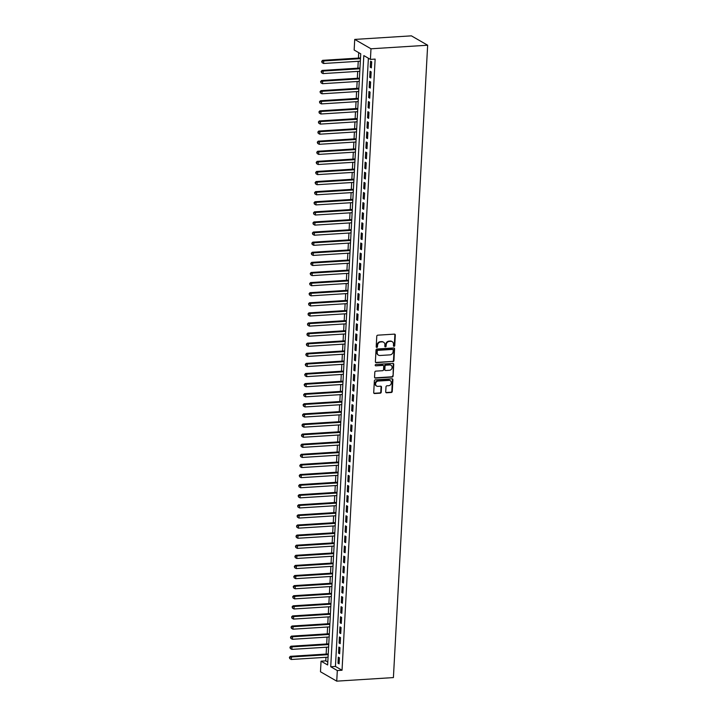 <?xml version="1.0" encoding="UTF-8"?>
<svg xmlns="http://www.w3.org/2000/svg" width="717" height="717" viewBox="0 0 717 717"><rect width="100%" height="100%" fill="white"/><g stroke="black" fill="none" stroke-linecap="round" stroke-linejoin="round"><path stroke-width="1.08" d="M394.054 346.338A0.717 0.627 120 0 0 394.744 345.603L395.309 335.063A1.022 0.896 120 0 0 394.44 334.131L377.751 335.18A1.022 0.896 120 0 0 376.775 336.228L376.201 346.768A0.717 0.627 120 0 0 377.5 346.687L377.572 345.325A3.28 2.859 120 0 1 380.709 341.964L382.098 341.875A3.28 2.859 120 0 1 384.895 344.859L384.823 346.221A0.717 0.627 120 0 0 386.122 346.141L386.194 344.778A3.28 2.859 120 0 1 389.331 341.417L390.72 341.328A3.28 2.859 120 0 1 393.516 344.321L393.445 345.684A0.717 0.627 120 0 0 394.054 346.338M393.543 346.078A0.717 0.627 120 0 0 394.305 345.343L394.87 334.812A1.022 0.896 120 0 0 394.655 334.149M376.3 347.162A0.717 0.627 120 0 0 377.061 346.428L377.133 345.065L377.572 345.325M384.921 346.625A0.717 0.627 120 0 0 385.683 345.89L385.755 344.527L386.194 344.778M385.728 391.84A1.022 0.896 120 0 0 386.597 392.782L391.276 392.486A1.022 0.896 120 0 0 392.262 391.437L392.889 379.732A1.022 0.896 120 0 0 392.02 378.8L375.332 379.849A1.022 0.896 120 0 0 374.355 380.897L373.718 392.602A1.022 0.896 120 0 0 374.588 393.534L380.243 393.176A1.022 0.896 120 0 0 381.229 392.127L381.498 387.117A1.022 0.896 120 0 0 380.628 386.185L377.823 386.364A2.743 2.393 120 0 1 378.11 381.059L389.098 380.368A2.743 2.393 120 0 1 388.802 385.674L386.974 385.791A1.022 0.896 120 0 0 385.997 386.839L385.728 391.84M368.386 58.229L335.439 666.443L342.036 670.243L337.313 670.547L336.739 681.15L393.409 677.583L427.655 45.225L411.397 35.85L354.727 39.417L354.153 50.02L360.741 53.82L327.642 664.973L321.055 661.173L320.481 671.775L336.739 681.15M342.036 670.243L375.134 59.099L370.411 59.394L370.985 48.792L427.655 45.225M392.952 361.646A1.022 0.896 120 0 0 393.929 360.597L394.565 348.892A1.022 0.896 120 0 0 393.687 347.96L376.999 349.009A1.022 0.896 120 0 0 376.022 350.066L375.385 361.762A1.022 0.896 120 0 0 376.264 362.694L392.513 361.395A1.022 0.896 120 0 0 393.49 360.346L394.126 348.641A1.022 0.896 120 0 0 393.911 347.978M393.732 364.317L393.095 376.013A1.022 0.896 120 0 1 392.109 377.061L375.43 378.119A1.022 0.896 120 0 1 374.552 377.178L374.821 372.177A1.022 0.896 120 0 1 375.807 371.128L382.573 370.698A1.022 0.896 120 0 0 383.55 369.649L383.729 366.324A1.022 0.896 120 0 0 382.86 365.392L375.816 365.84A0.717 0.627 120 0 1 375.887 364.451L392.853 363.385A1.022 0.896 120 0 1 393.732 364.317L393.292 364.066L393.095 376.013M371.37 67.864L371.702 61.805L370.599 61.178L370.277 67.237L371.37 67.864M370.823 77.974L371.155 71.906L370.053 71.279L369.73 77.337L370.823 77.974M370.277 88.074L370.608 82.007L369.506 81.379L369.183 87.438L370.277 88.074M369.73 98.175L370.062 92.108L368.959 91.48L368.637 97.539L369.73 98.175M369.183 108.276L369.515 102.217L368.413 101.581L368.09 107.64L369.183 108.276M368.637 118.377L368.968 112.318L367.866 111.682L367.543 117.74L368.637 118.377M368.09 128.477L368.421 122.419L367.319 121.782L366.996 127.841L368.09 128.477M367.543 138.578L367.875 132.52L366.772 131.883L366.45 137.942L367.543 138.578M366.996 148.679L367.328 142.62L366.226 141.984L365.903 148.052L366.996 148.679M366.45 158.78L366.781 152.721L365.679 152.085L365.347 158.152L366.45 158.78M365.903 168.88L366.235 162.822L365.132 162.185L364.801 168.253L365.903 168.88M365.356 178.99L365.688 172.922L364.586 172.295L364.254 178.354L365.356 178.99M364.81 189.091L365.141 183.023L364.039 182.396L363.707 188.454L364.81 189.091M364.263 199.192L364.594 193.124L363.492 192.497L363.161 198.555L364.263 199.192M363.716 209.292L364.048 203.234L362.945 202.597L362.614 208.656L363.716 209.292M363.169 219.393L363.492 213.334L362.399 212.698L362.067 218.757L363.169 219.393M362.623 229.494L362.945 223.435L361.852 222.799L361.52 228.857L362.623 229.494M362.076 239.595L362.399 233.536L361.305 232.9L360.974 238.958L362.076 239.595M361.529 249.695L361.852 243.637L360.759 243L360.427 249.068L361.529 249.695M360.983 259.796L361.305 253.737L360.212 253.101L359.88 259.169L360.983 259.796M360.436 269.897L360.759 263.838L359.665 263.202L359.334 269.269L360.436 269.897M359.889 280.006L360.212 273.939L359.118 273.311L358.787 279.37L359.889 280.006M359.342 290.107L359.665 284.04L358.572 283.412L358.24 289.471L359.342 290.107M358.796 300.208L359.118 294.14L358.025 293.513L357.693 299.572L358.796 300.208M358.24 310.309L358.572 304.25L357.469 303.614L357.147 309.672L358.24 310.309M357.693 320.409L358.025 314.351L356.923 313.714L356.6 319.773L357.693 320.409M357.147 330.51L357.478 324.451L356.376 323.815L356.053 329.874L357.147 330.51M356.6 340.611L356.932 334.552L355.829 333.916L355.507 339.975L356.6 340.611M356.053 350.712L356.385 344.653L355.282 344.017L354.96 350.084L356.053 350.712M355.507 360.812L355.838 354.754L354.736 354.117L354.413 360.185L355.507 360.812M354.96 370.913L355.291 364.854L354.189 364.218L353.866 370.286L354.96 370.913M354.413 381.014L354.745 374.955L353.642 374.328L353.32 380.386L354.413 381.014M353.866 391.123L354.198 385.056L353.096 384.429L352.773 390.487L353.866 391.123M353.32 401.224L353.651 395.157L352.549 394.529L352.217 400.588L353.32 401.224M352.773 411.325L353.105 405.266L352.002 404.63L351.671 410.689L352.773 411.325M352.226 421.426L352.558 415.367L351.455 414.731L351.124 420.789L352.226 421.426M351.68 431.526L352.011 425.468L350.909 424.831L350.577 430.89L351.68 431.526M351.133 441.627L351.464 435.569L350.362 434.932L350.03 440.991L351.133 441.627M350.586 451.728L350.918 445.669L349.815 445.033L349.484 451.101L350.586 451.728M350.039 461.829L350.362 455.77L349.269 455.134L348.937 461.201L350.039 461.829M349.493 471.929L349.815 465.871L348.722 465.234L348.39 471.302L349.493 471.929M348.946 482.03L349.269 475.971L348.175 475.344L347.844 481.403L348.946 482.03M348.399 492.14L348.722 486.072L347.628 485.445L347.297 491.503L348.399 492.14M347.853 502.241L348.175 496.173L347.082 495.546L346.75 501.604L347.853 502.241M347.306 512.341L347.628 506.283L346.535 505.646L346.203 511.705L347.306 512.341M346.759 522.442L347.082 516.383L345.988 515.747L345.657 521.806L346.759 522.442M346.212 532.543L346.535 526.484L345.442 525.848L345.11 531.906L346.212 532.543M345.666 542.644L345.988 536.585L344.895 535.949L344.563 542.007L345.666 542.644M345.11 552.744L345.442 546.686L344.339 546.049L344.017 552.108L345.11 552.744M344.563 562.845L344.895 556.786L343.793 556.15L343.47 562.218L344.563 562.845M344.017 572.946L344.348 566.887L343.246 566.251L342.923 572.318L344.017 572.946M343.47 583.046L343.802 576.988L342.699 576.36L342.376 582.419L343.47 583.046M342.923 593.156L343.255 587.089L342.152 586.461L341.83 592.52L342.923 593.156M342.376 603.257L342.708 597.189L341.606 596.562L341.283 602.621L342.376 603.257M341.83 613.358L342.161 607.299L341.059 606.663L340.736 612.721L341.83 613.358M341.283 623.458L341.615 617.4L340.512 616.763L340.19 622.822L341.283 623.458M340.736 633.559L341.068 627.5L339.966 626.864L339.643 632.923L340.736 633.559M340.19 643.66L340.521 637.601L339.419 636.965L339.087 643.024L340.19 643.66M339.643 653.761L339.975 647.702L338.872 647.066L338.541 653.124L339.643 653.761M338.325 657.166L337.994 663.234L339.096 663.861L339.428 657.803L338.325 657.166M358.715 52.655L358.419 58.077M358.249 61.312L357.873 68.187M357.702 71.413L357.326 78.287M357.156 81.514L356.779 88.388M356.6 91.615L356.232 98.489M356.053 101.715L355.686 108.59M355.507 111.816L355.139 118.69M354.96 121.926L354.592 128.791M354.413 132.027L354.046 138.892M353.866 142.127L353.499 148.993M353.32 152.228L352.952 159.093M352.773 162.329L352.405 169.203M352.226 172.43L351.859 179.304M351.68 182.53L351.312 189.405M351.133 192.631L350.765 199.505M350.586 202.732L350.219 209.606M350.039 212.832L349.663 219.707M349.493 222.933L349.116 229.807M348.946 233.043L348.57 239.908M348.399 243.144L348.023 250.009M347.853 253.244L347.476 260.11M347.306 263.345L346.929 270.219M346.759 273.446L346.383 280.32M346.212 283.547L345.836 290.421M345.666 293.647L345.289 300.522M345.119 303.748L344.743 310.622M344.572 313.849L344.196 320.723M344.026 323.95L343.649 330.824M343.47 334.059L343.102 340.925M342.923 344.16L342.556 351.025M342.376 354.261L342.009 361.126M341.83 364.361L341.462 371.236M341.283 374.462L340.916 381.336M340.736 384.563L340.369 391.437M340.19 394.664L339.822 401.538M339.643 404.764L339.275 411.639M339.096 414.865L338.729 421.739M338.549 424.966L338.182 431.84M338.003 435.076L337.635 441.941M337.456 445.176L337.089 452.042M336.909 455.277L336.533 462.142M336.363 465.378L335.986 472.252M335.816 475.479L335.439 482.353M335.269 485.579L334.893 492.454M334.722 495.68L334.346 502.554M334.176 505.781L333.799 512.655M333.629 515.881L333.253 522.756M333.082 525.982L332.706 532.856M332.536 536.092L332.159 542.957M331.989 546.193L331.613 553.058M331.442 556.293L331.066 563.159M330.895 566.394L330.519 573.268M330.34 576.495L329.972 583.369M329.793 586.596L329.426 593.47M329.246 596.696L328.879 603.571M328.7 606.797L328.332 613.671M328.153 616.898L327.786 623.772M327.606 626.999L327.239 633.873M327.06 637.108L326.692 643.974M326.513 647.209L326.145 654.074M325.966 657.31L325.778 660.868L327.803 662.042M325.778 660.868L321.055 661.173M370.411 59.394L363.824 55.594L330.725 666.738L337.313 670.547M370.985 48.792L354.727 39.417M335.439 666.443L330.725 666.738M370.277 67.237L371.415 67.165M369.73 77.337L370.868 77.266M369.183 87.438L370.322 87.366M368.637 97.539L369.775 97.467M368.09 107.64L369.228 107.568M367.543 117.74L368.681 117.669M366.996 127.841L368.126 127.769M366.45 137.942L367.579 137.87M365.903 148.052L367.032 147.98M365.347 158.152L366.486 158.081M364.801 168.253L365.939 168.181M364.254 178.354L365.392 178.282M363.707 188.454L364.845 188.383M363.161 198.555L364.299 198.484M362.614 208.656L363.752 208.584M362.067 218.757L363.205 218.685M361.52 228.857L362.659 228.786M360.974 238.958L362.112 238.886M360.427 249.068L361.565 248.996M359.88 259.169L361.018 259.097M359.334 269.269L360.472 269.198M358.787 279.37L359.925 279.298M358.24 289.471L359.378 289.399M357.693 299.572L358.832 299.5M357.147 309.672L358.285 309.601M356.6 319.773L357.738 319.701M356.053 329.874L357.191 329.802M355.507 339.975L356.645 339.903M354.96 350.084L356.098 350.013M354.413 360.185L355.551 360.113M353.866 370.286L354.996 370.214M353.32 380.386L354.449 380.315M352.773 390.487L353.902 390.415M352.217 400.588L353.356 400.516M351.671 410.689L352.809 410.617M351.124 420.789L352.262 420.718M350.577 430.89L351.715 430.818M350.03 440.991L351.169 440.919M349.484 451.101L350.622 451.029M348.937 461.201L350.075 461.13M348.39 471.302L349.529 471.23M347.844 481.403L348.982 481.331M347.297 491.503L348.435 491.432M346.75 501.604L347.888 501.533M346.203 511.705L347.342 511.633M345.657 521.806L346.795 521.734M345.11 531.906L346.248 531.835M344.563 542.007L345.702 541.935M344.017 552.108L345.155 552.045M343.47 562.218L344.608 562.146M342.923 572.318L344.061 572.247M342.376 582.419L343.515 582.347M341.83 592.52L342.968 592.448M341.283 602.621L342.421 602.549M340.736 612.721L341.866 612.65M340.19 622.822L341.319 622.75M339.643 632.923L340.772 632.851M339.087 643.024L340.225 642.952M338.541 653.124L339.679 653.062M337.994 663.234L339.132 663.162M391.957 341.552A3.28 2.859 120 0 0 390.281 341.077L390.72 341.328M385.755 344.527A3.28 2.859 120 0 1 388.892 341.167L390.281 341.077M383.344 342.09A3.28 2.859 120 0 0 381.659 341.624L382.098 341.875M377.133 345.065A3.28 2.859 120 0 1 380.27 341.704L381.659 341.624M375.609 362.426A1.022 0.896 120 0 0 375.825 362.443L392.513 361.395M393.203 350.066A0.717 0.627 120 0 0 392.593 349.412L377.949 350.335A0.717 0.627 120 0 0 377.259 351.07L377.187 352.513A3.28 2.859 120 0 0 379.974 355.498L389.994 354.87A3.28 2.859 120 0 0 393.131 351.509L393.203 350.066M392.665 349.412A0.717 0.627 120 0 0 392.154 349.161L392.593 349.412M378.298 355.023A3.28 2.859 120 0 1 376.748 352.253L376.819 350.819A0.717 0.627 120 0 1 377.509 350.084L392.154 349.161M374.767 377.85A1.022 0.896 120 0 0 374.991 377.859L391.67 376.81A1.022 0.896 120 0 0 392.656 375.762M383.075 365.41A1.022 0.896 120 0 0 382.421 365.141L375.816 365.84M389.591 370.259A2.743 2.393 120 0 0 389.887 364.953L386.015 365.195A1.022 0.896 120 0 0 385.029 366.244L384.85 369.569A1.022 0.896 120 0 0 385.728 370.501L389.591 370.259M390.882 365.114A2.743 2.393 120 0 0 389.439 364.702L389.887 364.953M385.065 370.232A1.022 0.896 120 0 1 384.411 369.318L384.59 365.993A1.022 0.896 120 0 1 385.576 364.944L389.439 364.702M393.292 364.066A1.022 0.896 120 0 0 393.068 363.394M390.093 380.53A2.743 2.393 120 0 0 388.65 380.118L389.098 380.368M376.389 385.943A2.743 2.393 120 0 1 377.671 380.808L388.65 380.118M373.933 393.266A1.022 0.896 120 0 0 374.149 393.283L379.804 392.925A1.022 0.896 120 0 0 380.79 391.876L381.059 386.866A1.022 0.896 120 0 0 380.844 386.203M385.943 392.513A1.022 0.896 120 0 0 386.158 392.522L390.837 392.226A1.022 0.896 120 0 0 391.823 391.177L392.45 379.481A1.022 0.896 120 0 0 392.235 378.818M360.517 57.952L322.614 60.336L323.717 60.963L323.582 63.49L360.346 61.178M360.481 58.651L323.717 60.963L321.682 61.357L322.067 62.621L322.121 61.608M323.582 63.49L322.067 62.621M321.682 61.357L322.614 60.336M359.97 68.052L322.067 70.436L323.17 71.064L323.035 73.591L359.8 71.279M359.934 68.76L323.17 71.064L321.135 71.458L321.512 72.722L321.575 71.709M323.035 73.591L321.512 72.722M321.135 71.458L322.067 70.436M359.423 78.153L321.521 80.537L322.623 81.173L322.489 83.692L359.253 81.379M359.387 78.861L322.623 81.173L320.58 81.559L320.965 82.822L321.028 81.819M322.489 83.692L320.965 82.822M320.58 81.559L321.521 80.537M358.876 88.254L320.974 90.638L322.076 91.274L321.942 93.793L358.706 91.48M358.841 88.962L322.076 91.274L320.033 91.659L320.418 92.923L320.472 91.919M321.942 93.793L320.418 92.923M320.033 91.659L320.974 90.638M358.33 98.354L320.427 100.739L321.53 101.375L321.395 103.902L358.159 101.59M358.294 99.063L321.53 101.375L319.486 101.76L319.872 103.024L319.925 102.02M321.395 103.902L319.872 103.024M319.486 101.76L320.427 100.739M357.783 108.455L319.881 110.839L320.983 111.476L320.849 114.003L357.613 111.691M357.747 109.163L320.983 111.476L318.94 111.87L319.325 113.134L319.379 112.121M320.849 114.003L319.325 113.134M318.94 111.87L319.881 110.839M357.236 118.556L319.334 120.94L320.436 121.576L320.293 124.104L357.066 121.791M357.2 119.264L320.436 121.576L318.393 121.971L318.778 123.234L318.832 122.222M320.293 124.104L318.778 123.234M318.393 121.971L319.334 120.94M356.69 128.657L318.787 131.041L319.89 131.677L319.746 134.204L356.519 131.892M356.654 129.365L319.89 131.677L317.846 132.071L318.231 133.335L318.285 132.322M319.746 134.204L318.231 133.335M317.846 132.071L318.787 131.041M356.143 138.766L318.24 141.15L319.343 141.778L319.199 144.305L355.973 141.993M356.107 139.465L319.343 141.778L317.299 142.172L317.685 143.436L317.739 142.423M319.199 144.305L317.685 143.436M317.299 142.172L318.24 141.15M355.596 148.867L317.694 151.251L318.796 151.879L318.653 154.406L355.417 152.094M355.56 149.566L318.796 151.879L316.753 152.273L317.138 153.537L317.192 152.524M318.653 154.406L317.138 153.537M316.753 152.273L317.694 151.251M355.049 158.968L317.147 161.352L318.249 161.979L318.106 164.507L354.87 162.194M355.014 159.667L318.249 161.979L316.206 162.374L316.591 163.637L316.645 162.625M318.106 164.507L316.591 163.637M316.206 162.374L317.147 161.352M354.503 169.069L316.6 171.453L317.703 172.08L317.559 174.607L354.323 172.295M354.467 169.768L317.703 172.08L315.659 172.474L316.045 173.738L316.098 172.725M317.559 174.607L316.045 173.738M315.659 172.474L316.6 171.453M353.956 179.169L316.054 181.553L317.147 182.19L317.013 184.708L353.777 182.396M353.92 179.877L317.147 182.19L315.113 182.575L315.498 183.839L315.552 182.835M317.013 184.708L315.498 183.839M315.113 182.575L316.054 181.553M353.409 189.27L315.507 191.654L316.6 192.29L316.466 194.809L353.23 192.497M353.373 189.978L316.6 192.29L314.566 192.676L314.951 193.94L315.005 192.936M316.466 194.809L314.951 193.94M314.566 192.676L315.507 191.654M352.863 199.371L314.96 201.755L316.054 202.391L315.919 204.919L352.683 202.606M352.827 200.079L316.054 202.391L314.019 202.777L314.404 204.04L314.458 203.036M315.919 204.919L314.404 204.04M314.019 202.777L314.96 201.755M352.316 209.472L314.413 211.856L315.507 212.492L315.372 215.019L352.137 212.707M352.28 210.18L315.507 212.492L313.472 212.886L313.858 214.15L313.912 213.137M315.372 215.019L313.858 214.15M313.472 212.886L314.413 211.856M351.769 219.572L313.867 221.956L314.96 222.593L314.826 225.12L351.59 222.808M351.724 220.28L314.96 222.593L312.926 222.987L313.311 224.251L313.365 223.238M314.826 225.12L313.311 224.251M312.926 222.987L313.867 221.956M351.222 229.673L313.32 232.057L314.413 232.693L314.279 235.221L351.043 232.908M351.178 230.381L314.413 232.693L312.379 233.088L312.764 234.351L312.818 233.339M314.279 235.221L312.764 234.351M312.379 233.088L313.32 232.057M350.676 239.783L312.773 242.158L313.867 242.794L313.732 245.322L350.496 243.009M350.631 240.482L313.867 242.794L311.832 243.188L312.218 244.452L312.271 243.439M313.732 245.322L312.218 244.452M311.832 243.188L312.773 242.158M350.129 249.883L312.227 252.267L313.32 252.895L313.186 255.422L349.95 253.11M350.084 250.583L313.32 252.895L311.286 253.289L311.671 254.553L311.725 253.54M313.186 255.422L311.671 254.553M311.286 253.289L312.227 252.267M349.582 259.984L311.68 262.368L312.773 262.996L312.639 265.523L349.403 263.211M349.538 260.683L312.773 262.996L310.739 263.39L311.124 264.654L311.178 263.641M312.639 265.523L311.124 264.654M310.739 263.39L311.68 262.368M349.036 270.085L311.124 272.469L312.227 273.096L312.092 275.624L348.856 273.311M348.991 270.784L312.227 273.096L310.192 273.491L310.578 274.754L310.631 273.742M312.092 275.624L310.578 274.754M310.192 273.491L311.124 272.469M348.48 280.186L310.578 282.57L311.68 283.206L311.545 285.725L348.31 283.412M348.444 280.894L311.68 283.206L309.645 283.591L310.031 284.855L310.085 283.851M311.545 285.725L310.031 284.855M309.645 283.591L310.578 282.57M347.933 290.286L310.031 292.67L311.133 293.307L310.999 295.825L347.763 293.513M347.897 290.994L311.133 293.307L309.099 293.692L309.484 294.956L309.538 293.952M310.999 295.825L309.484 294.956M309.099 293.692L310.031 292.67M347.387 300.387L309.484 302.771L310.586 303.408L310.452 305.935L347.216 303.623M347.351 301.095L310.586 303.408L308.552 303.793L308.937 305.057L308.991 304.053M310.452 305.935L308.937 305.057M308.552 303.793L309.484 302.771M346.84 310.488L308.937 312.872L310.04 313.508L309.905 316.036L346.67 313.723M346.804 311.196L310.04 313.508L308.005 313.903L308.382 315.166L308.444 314.154M309.905 316.036L308.382 315.166M308.005 313.903L308.937 312.872M346.293 320.589L308.391 322.973L309.493 323.609L309.359 326.136L346.123 323.824M346.257 321.297L309.493 323.609L307.459 324.003L307.835 325.267L307.898 324.254M309.359 326.136L307.835 325.267M307.459 324.003L308.391 322.973M345.746 330.689L307.844 333.073L308.946 333.71L308.812 336.237L345.576 333.925M345.711 331.397L308.946 333.71L306.903 334.104L307.288 335.368L307.342 334.355M308.812 336.237L307.288 335.368M306.903 334.104L307.844 333.073M345.2 340.799L307.297 343.174L308.4 343.81L308.265 346.338L345.029 344.026M345.164 341.498L308.4 343.81L306.356 344.205L306.742 345.469L306.795 344.456M308.265 346.338L306.742 345.469M306.356 344.205L307.297 343.174M344.653 350.9L306.751 353.284L307.853 353.911L307.718 356.439L344.483 354.126M344.617 351.599L307.853 353.911L305.809 354.306L306.195 355.569L306.249 354.557M307.718 356.439L306.195 355.569M305.809 354.306L306.751 353.284M344.106 361.001L306.204 363.385L307.306 364.012L307.163 366.539L343.936 364.227M344.07 361.7L307.306 364.012L305.263 364.406L305.648 365.67L305.702 364.657M307.163 366.539L305.648 365.67M305.263 364.406L306.204 363.385M343.56 371.101L305.657 373.485L306.759 374.113L306.616 376.64L343.389 374.328M343.524 371.8L306.759 374.113L304.716 374.507L305.101 375.771L305.155 374.758M306.616 376.64L305.101 375.771M304.716 374.507L305.657 373.485M343.013 381.202L305.11 383.586L306.213 384.222L306.069 386.741L342.843 384.429M342.977 381.91L306.213 384.222L304.169 384.608L304.555 385.871L304.608 384.859M306.069 386.741L304.555 385.871M304.169 384.608L305.11 383.586M342.466 391.303L304.564 393.687L305.666 394.323L305.523 396.842L342.287 394.529M342.43 392.011L305.666 394.323L303.623 394.708L304.008 395.972L304.062 394.968M305.523 396.842L304.008 395.972M303.623 394.708L304.564 393.687M341.919 401.403L304.017 403.788L305.119 404.424L304.976 406.951L341.74 404.639M341.884 402.112L305.119 404.424L303.076 404.809L303.461 406.073L303.515 405.069M304.976 406.951L303.461 406.073M303.076 404.809L304.017 403.788M341.373 411.504L303.47 413.888L304.573 414.525L304.429 417.052L341.193 414.74M341.337 412.212L304.573 414.525L302.529 414.919L302.915 416.174L302.968 415.17M304.429 417.052L302.915 416.174M302.529 414.919L303.47 413.888M340.826 421.605L302.924 423.989L304.017 424.625L303.883 427.153L340.647 424.84M340.79 422.313L304.017 424.625L301.982 425.02L302.368 426.283L302.422 425.271M303.883 427.153L302.368 426.283M301.982 425.02L302.924 423.989M340.279 431.706L302.377 434.09L303.47 434.726L303.336 437.253L340.1 434.941M340.243 432.414L303.47 434.726L301.436 435.12L301.821 436.384L301.875 435.371M303.336 437.253L301.821 436.384M301.436 435.12L302.377 434.09M339.733 441.806L301.83 444.19L302.924 444.827L302.789 447.354L339.553 445.042M339.697 442.514L302.924 444.827L300.889 445.221L301.274 446.485L301.328 445.472M302.789 447.354L301.274 446.485M300.889 445.221L301.83 444.19M339.186 451.916L301.283 454.3L302.377 454.928L302.242 457.455L339.007 455.143M339.15 452.615L302.377 454.928L300.342 455.322L300.728 456.586L300.781 455.573M302.242 457.455L300.728 456.586M300.342 455.322L301.283 454.3M338.639 462.017L300.737 464.401L301.83 465.028L301.696 467.556L338.46 465.243M338.594 462.716L301.83 465.028L299.796 465.423L300.181 466.686L300.235 465.674M301.696 467.556L300.181 466.686M299.796 465.423L300.737 464.401M338.092 472.118L300.19 474.502L301.283 475.129L301.149 477.656L337.913 475.344M338.048 472.817L301.283 475.129L299.249 475.523L299.634 476.787L299.688 475.774M301.149 477.656L299.634 476.787M299.249 475.523L300.19 474.502M337.546 482.218L299.643 484.602L300.737 485.239L300.602 487.757L337.366 485.445M337.501 482.926L300.737 485.239L298.702 485.624L299.088 486.888L299.141 485.875M300.602 487.757L299.088 486.888M298.702 485.624L299.643 484.602M336.999 492.319L299.097 494.703L300.19 495.339L300.056 497.858L336.82 495.546M336.954 493.027L300.19 495.339L298.155 495.725L298.541 496.989L298.595 495.985M300.056 497.858L298.541 496.989M298.155 495.725L299.097 494.703M336.452 502.42L298.55 504.804L299.643 505.44L299.509 507.959L336.273 505.655M336.407 503.128L299.643 505.44L297.609 505.826L297.994 507.089L298.048 506.085M299.509 507.959L297.994 507.089M297.609 505.826L298.55 504.804M335.906 512.521L298.003 514.905L299.097 515.541L298.962 518.068L335.726 515.756M335.861 513.229L299.097 515.541L297.062 515.926L297.447 517.19L297.501 516.186M298.962 518.068L297.447 517.19M297.062 515.926L298.003 514.905M335.35 522.621L297.447 525.005L298.55 525.642L298.415 528.169L335.18 525.857M335.314 523.329L298.55 525.642L296.515 526.036L296.901 527.3L296.955 526.287M298.415 528.169L296.901 527.3M296.515 526.036L297.447 525.005M334.803 532.722L296.901 535.106L298.003 535.742L297.869 538.27L334.633 535.957M334.767 533.43L298.003 535.742L295.969 536.137L296.354 537.4L296.408 536.388M297.869 538.27L296.354 537.4M295.969 536.137L296.901 535.106M334.256 542.823L296.354 545.207L297.456 545.843L297.322 548.371L334.086 546.058M334.221 543.531L297.456 545.843L295.422 546.237L295.807 547.501L295.861 546.488M297.322 548.371L295.807 547.501M295.422 546.237L296.354 545.207M333.71 552.932L295.807 555.317L296.91 555.944L296.775 558.471L333.539 556.159M333.674 553.632L296.91 555.944L294.875 556.338L295.252 557.602L295.314 556.589M296.775 558.471L295.252 557.602M294.875 556.338L295.807 555.317M333.163 563.033L295.261 565.417L296.363 566.045L296.229 568.572L332.993 566.26M333.127 563.732L296.363 566.045L294.328 566.439L294.705 567.703L294.768 566.69M296.229 568.572L294.705 567.703M294.328 566.439L295.261 565.417M332.616 573.134L294.714 575.518L295.816 576.145L295.682 578.673L332.446 576.36M332.58 573.833L295.816 576.145L293.773 576.54L294.158 577.803L294.221 576.791M295.682 578.673L294.158 577.803M293.773 576.54L294.714 575.518M332.07 583.235L294.167 585.619L295.27 586.255L295.135 588.774L331.899 586.461M332.034 583.943L295.27 586.255L293.226 586.64L293.612 587.904L293.665 586.891M295.135 588.774L293.612 587.904M293.226 586.64L294.167 585.619M331.523 593.335L293.62 595.719L294.723 596.356L294.588 598.874L331.353 596.562M331.487 594.043L294.723 596.356L292.679 596.741L293.065 598.005L293.119 597.001M294.588 598.874L293.065 598.005M292.679 596.741L293.62 595.719M330.976 603.436L293.074 605.82L294.176 606.457L294.033 608.975L330.806 606.663M330.94 604.144L294.176 606.457L292.133 606.842L292.518 608.106L292.572 607.102M294.033 608.975L292.518 608.106M292.133 606.842L293.074 605.82M330.429 613.537L292.527 615.921L293.629 616.557L293.486 619.085L330.259 616.772M330.394 614.245L293.629 616.557L291.586 616.943L291.971 618.206L292.025 617.203M293.486 619.085L291.971 618.206M291.586 616.943L292.527 615.921M329.883 623.638L291.98 626.022L293.083 626.658L292.939 629.185L329.712 626.873M329.847 624.346L293.083 626.658L291.039 627.052L291.425 628.316L291.478 627.303M292.939 629.185L291.425 628.316M291.039 627.052L291.98 626.022M329.336 633.738L291.434 636.122L292.536 636.759L292.393 639.286L329.166 636.974M329.3 634.446L292.536 636.759L290.493 637.153L290.878 638.417L290.932 637.404M292.393 639.286L290.878 638.417M290.493 637.153L291.434 636.122M328.789 643.839L290.887 646.223L291.989 646.859L291.846 649.387L328.61 647.075M328.753 644.547L291.989 646.859L289.946 647.254L290.331 648.518L290.385 647.505M291.846 649.387L290.331 648.518M289.946 647.254L290.887 646.223M328.243 653.949L290.34 656.333L291.443 656.96L291.299 659.488L328.063 657.175M328.207 654.648L291.443 656.96L289.399 657.355L289.785 658.618L289.838 657.606M291.299 659.488L289.785 658.618M289.399 657.355L290.34 656.333"/></g></svg>
